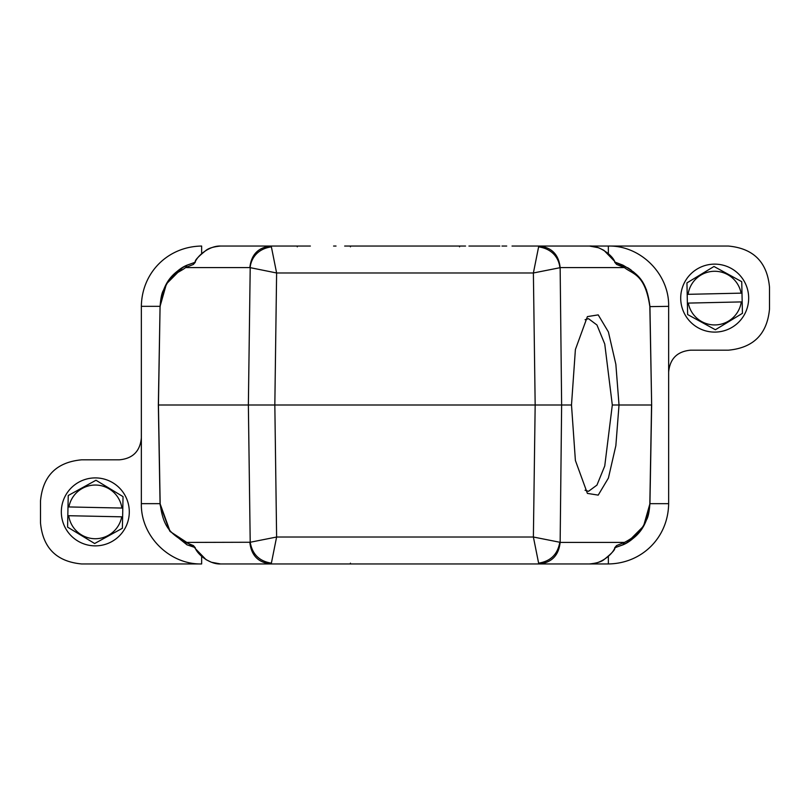 <?xml version="1.0" encoding="UTF-8"?>
<svg xmlns="http://www.w3.org/2000/svg" width="810" height="810" viewBox="0 0 810 810"><rect width="100%" height="100%" fill="white"/><g stroke="black" fill="none" stroke-linecap="round" stroke-linejoin="round"><path stroke-width="1.21" d="M687.386 303.102L688.297 303.092L687.386 303.102L687.194 294.344L688.095 294.324L687.194 294.344L686.941 282.903L713.985 266.48L741.737 281.688L742.183 301.897L741.271 301.917L742.183 301.897L742.436 313.328L715.392 329.751L687.639 314.543L687.386 303.102M741.99 293.129L741.079 293.149L741.99 293.129M688.297 303.092L741.271 301.917A26.862 26.862 0 0 1 688.297 303.092M741.079 293.149L688.095 294.324A26.862 26.862 0 0 1 741.079 293.149M680.714 298.87A33.98 33.98 0 0 0 715.443 332.09A33.98 33.98 0 0 0 748.663 297.361A33.98 33.98 0 0 0 713.934 264.141A33.98 33.98 0 0 0 680.714 298.87M67.817 515.697L68.728 515.717L67.817 515.697L67.999 506.928L68.911 506.949L67.999 506.928L68.243 495.497L95.975 480.249L123.039 496.631L122.624 516.841L121.713 516.82L122.624 516.841L122.381 528.272L94.648 543.52L67.584 527.128L67.817 515.697M122.806 508.072L121.895 508.052L122.806 508.072M68.728 515.717L121.713 516.82A26.862 26.862 0 0 1 68.728 515.717M121.895 508.052L68.911 506.949A26.862 26.862 0 0 1 121.895 508.052M61.337 511.181A33.98 33.98 0 0 0 94.608 545.859A33.98 33.98 0 0 0 129.286 512.588A33.98 33.98 0 0 0 96.015 477.91A33.98 33.98 0 0 0 61.337 511.181M585.033 490.232L588.505 491.326L596.95 485.099L604.746 465.993L612.309 405L604.746 343.997L596.96 325.002L588.505 318.674L585.073 319.707M445.804 246.048L423.964 246.048M386.036 246.048L364.135 246.048M194.714 262.399L186.3 265.518M182.898 267.351L166.425 283.905L160.066 306.332L141.355 306.332C141.801 272.585 167.893 246.493 201.639 246.048L201.639 253.621M160.066 306.625C160.643 298.9 161.656 293.655 163.094 290.881L168.703 280.402C174.707 272.727 180.832 267.644 187.09 265.143C173.006 272.535 162.476 282.042 160.066 306.625L158.436 405L160.157 503.375C163.053 527.907 171.264 533.922 185.591 542.417L193.357 545.535L195.271 548.532L194.532 547.357L186.999 544.816L169.675 530.914L160.117 504.964L158.345 405L160.066 306.332M160.157 306.625C164.936 273.871 177.066 274.387 185.591 267.583L187.09 265.143L195.301 262.248L193.357 264.465L195.311 261.498M614.729 261.468L603.946 250.351L598.61 247.749L589.457 246.048C597.993 245.147 612.481 254.593 614.891 262.065L622.91 265.143C638.361 274.276 646.775 280.655 649.934 306.625L651.655 405L649.934 503.375C647.737 527.523 636.984 537.567 622.91 544.857L614.699 547.752L616.643 545.535L624.409 542.417C637.409 535.734 647.878 526.075 649.843 503.375L649.934 503.375C649.357 511.11 648.344 516.355 646.906 519.119L641.297 529.608C635.293 537.273 629.167 542.356 622.91 544.857L624.409 542.417L560.145 542.417C558.708 555.518 551.65 562.697 538.974 563.952L589.457 563.952C599.238 564.408 611.56 555.862 614.891 547.935L616.643 545.535M649.924 305.977L649.934 306.625L649.924 305.977M668.645 306.342L649.843 306.625L651.655 405L649.934 503.668L668.645 503.668L668.645 306.342C669.394 274.114 640.578 245.298 608.351 246.048L512.031 246.048M646.562 290.01L643.312 283.48M642.786 282.619L637.713 275.967L633.4 271.826M631.182 270.064L628.307 268.09M628.226 268.039L615.286 262.399M499.831 246.048L468.939 246.048M608.351 253.611L608.351 246.048L728.392 246.048C753.452 248.397 767.151 262.096 769.5 287.145L769.5 309.086C767.151 334.135 753.452 347.834 728.392 350.183L690.565 350.183C677.211 351.439 669.9 358.749 668.645 372.114M194.714 547.601L170.13 531.502L160.066 503.658L158.345 405L274.833 405L276.615 272.98L249.855 267.583L185.591 267.583L193.357 264.465M622.91 265.143L624.409 267.583C632.934 274.387 645.064 273.871 649.843 306.625M614.699 262.248L616.643 264.465L624.409 267.583L560.145 267.583C558.708 254.482 551.65 247.303 538.974 246.048L538.62 246.858C558.414 249.834 559.923 266.48 559.791 267.745L533.385 272.98L538.62 246.858M141.355 306.332L141.355 503.658C140.606 535.886 169.422 564.702 201.649 563.952L81.607 563.952C56.548 561.603 42.849 547.904 40.5 522.855L40.5 500.914C42.849 475.865 56.548 462.166 81.607 459.817L119.434 459.817C132.789 458.561 140.1 451.251 141.355 437.886M249.855 267.583C251.292 254.482 258.349 247.303 271.026 246.048L220.543 246.048C210.762 245.592 198.44 254.137 195.109 262.065M186.999 544.816L187.09 544.857A2.744 2.622 -65.2 0 1 185.591 542.417L250.209 542.254C252.295 554.293 259.352 561.259 271.38 563.142L276.615 537.02L250.209 542.254L248.366 405L250.209 267.745C250.067 266.075 251.94 249.693 271.38 246.858L271.026 246.048L297.27 246.048L297.27 246.847M297.331 246.048L310.362 246.048M344.665 246.048L350.436 246.048L350.436 246.837M333.588 246.048L336.018 246.048M350.193 246.048L459.564 246.048L459.564 246.847M459.827 246.048L465.558 246.048M501.967 246.048L506.716 246.048M589.457 246.048L538.974 246.048M616.643 264.465L614.891 262.065M668.645 503.668C668.199 537.415 642.107 563.507 608.361 563.952L468.939 563.952M341.061 563.952L271.026 563.952L271.38 563.142M615.286 547.601L623.7 544.482M627.102 542.649L643.575 526.095L649.934 503.668M271.38 246.858L276.615 272.98L533.385 272.98L535.167 405L533.385 537.02L276.615 537.02L274.833 405L571.495 405L575.394 349.535L587.402 316.609L598.215 314.877L608.401 331.938L615.853 364.287L619.022 405L651.564 405L649.843 503.375M362.9 563.952L386.036 563.952M423.964 563.952L445.804 563.952M195.109 547.935C198.318 555.69 210.742 564.499 220.543 563.952L538.974 563.952L538.62 563.142C550.648 561.259 557.705 554.293 559.791 542.254L533.385 537.02L538.62 563.142M195.301 547.752L193.357 545.535M310.362 563.952L297.331 563.952M465.335 563.952L344.442 563.952M335.897 563.952L333.588 563.952M614.891 547.935L614.689 548.502M350.436 563.163L350.173 563.952M612.309 405L619.022 405L615.853 445.672L608.411 478.052L598.215 495.123L587.402 493.401L575.394 460.495L571.495 405M141.355 503.658L160.066 503.658M201.649 563.952L201.649 556.389M160.117 504.964L160.157 503.375M608.361 563.952L608.361 556.379M560.145 267.583L561.634 405L560.145 542.417M271.026 563.952C258.349 562.697 251.292 555.518 249.855 542.417M220.543 246.048C213.506 246.746 208.656 248.194 205.983 250.401C198.804 256.173 195.23 259.868 195.271 261.468L194.532 262.642L195.301 262.248M298.991 246.048L303.548 246.048M308.094 246.048L310.21 246.048M195.271 548.532L206.054 559.649L211.39 562.251L220.543 563.952M589.457 563.952C596.494 563.254 601.344 561.806 604.017 559.599C611.196 553.827 614.77 550.132 614.729 548.532L615.468 547.357L614.699 547.752M310.169 563.952L308.033 563.952M303.284 563.952L297.969 563.952M511.009 563.952L506.452 563.952M501.906 563.952L499.79 563.952"/></g></svg>
